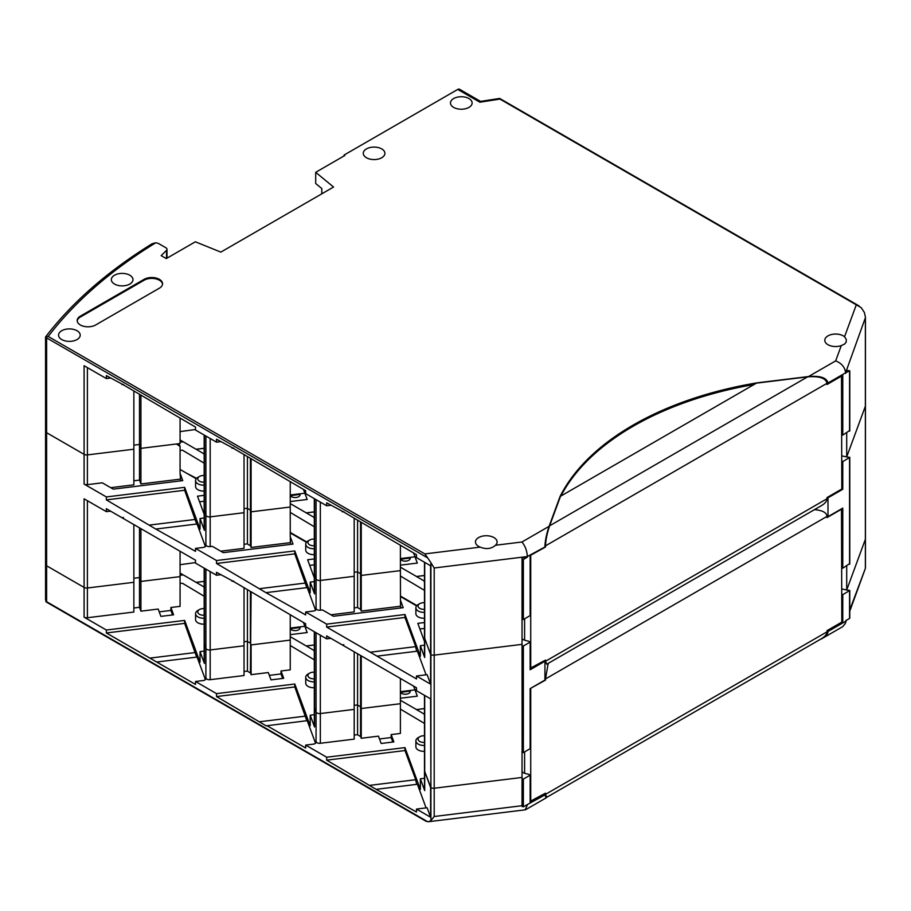 <?xml version="1.0" encoding="UTF-8"?>
<svg xmlns="http://www.w3.org/2000/svg" width="911" height="911" viewBox="0 0 911 911"><rect width="100%" height="100%" fill="white"/><g stroke="black" fill="none" stroke-linecap="round" stroke-linejoin="round"><path stroke-width="1.37" d="M170.892 607.489L180.071 606.362L180.071 576.629L140.92 581.434L140.92 611.167L158.195 609.049L160.894 616.383L173.591 614.823L170.892 607.489L170.892 610.438L159.231 611.862M133.86 607.99L139.485 607.295L140.92 611.167M45.857 563.465A3.61 2.084 0 0 0 45.55 564.319A3.61 2.084 0 0 0 46.609 565.788L84.097 587.436A3.61 2.084 0 0 0 87.399 587.994L133.86 582.3L133.86 612.033L87.399 617.738A3.61 2.084 180 0 1 84.097 617.168L106.359 630.025L184.648 620.414L200.044 662.206L200.044 651.604L204.406 663.413L204.406 644.271A10.818 6.24 180 0 1 204.166 642.972A10.818 6.24 180 0 0 204.406 644.271L205.897 648.347L204.406 644.271L204.406 568.259M290.245 614.879L290.245 640.114L251.094 644.92L290.245 640.114L290.245 669.858L281.009 670.986L283.708 678.319L271.011 679.879L268.301 672.546L251.094 674.664L250.411 672.808A10.818 6.24 180 0 1 247.428 671.065L244.034 671.487M210.179 571.596L210.179 649.953L244.034 645.797L244.034 675.529L210.179 679.686A3.61 2.084 180 0 1 205.897 678.091A3.61 2.084 0 0 1 205.977 678.524A3.61 2.084 0 0 1 203.119 680.551L195.512 681.496L216.511 693.624L294.8 684.013L294.8 686.951L306.836 720.715M314.318 714.691L310.207 715.203L310.207 725.805L294.8 684.013M391.161 734.585L400.396 733.446L400.396 703.713L361.246 708.519L361.246 738.263L378.464 736.145L381.162 743.478L393.859 741.918L391.161 734.585L391.161 737.534L379.5 738.969M361.246 738.263L360.562 736.407A10.818 6.24 180 0 1 357.579 734.665L354.197 735.086M354.197 651.798L354.197 709.384L320.33 713.552L354.197 709.384L354.197 739.128L320.33 743.285A3.61 2.084 180 0 1 316.06 741.679A3.61 2.084 0 0 1 316.14 742.123A3.61 2.084 0 0 1 313.282 744.15L305.663 745.096L326.662 757.212L404.974 747.612L420.358 789.393L420.358 778.803L424.708 790.611A10.818 6.24 180 0 1 424.48 789.313L424.48 770.171A10.818 6.24 180 0 0 424.708 771.469L430.914 787.662L430.914 820.606L434.205 816.495L522.071 805.711M204.166 624.137A7.937 4.578 180 0 1 197.892 622.805A7.937 4.578 180 0 1 195.569 619.571L195.569 613.684A7.937 4.578 180 0 1 197.892 610.438L199.429 609.561A5.773 3.337 180 0 1 204.166 608.605M424.48 751.324A7.937 4.578 180 0 1 418.206 750.004A7.937 4.578 180 0 1 415.883 746.769L415.883 740.871A7.937 4.578 180 0 1 418.206 737.637L419.743 736.748A5.773 3.337 180 0 1 424.48 735.803M314.318 687.737A7.937 4.578 180 0 1 308.055 686.404A7.937 4.578 180 0 1 305.732 683.17L305.732 677.283A7.937 4.578 180 0 1 308.055 674.038L309.581 673.161A5.773 3.337 180 0 1 314.318 672.204M204.166 618.239A7.937 4.578 180 0 1 197.892 616.918A7.937 4.578 180 0 1 195.569 613.684M204.166 615.221A5.773 3.337 180 0 1 199.429 614.265A5.773 3.337 180 0 1 199.429 609.561M424.48 745.437A7.937 4.578 180 0 1 418.206 744.116A7.937 4.578 180 0 1 415.883 740.871M424.48 742.419A5.773 3.337 180 0 1 419.743 741.463A5.773 3.337 180 0 1 419.743 736.748M314.318 681.838A7.937 4.578 180 0 1 308.055 680.517A7.937 4.578 180 0 1 305.732 677.283M314.318 678.82A5.773 3.337 180 0 1 309.581 677.864A5.773 3.337 180 0 1 309.581 673.161M87.399 500.708L87.399 587.994A3.61 2.084 180 0 1 84.097 587.436L84.097 617.168M139.485 527.845L139.485 577.563L133.86 578.246L139.485 577.563L140.92 581.434L140.92 528.665M204.166 568.122L204.166 662.115A10.818 6.24 0 0 0 204.406 663.413M204.166 651.103L200.044 651.604M196.685 657.127L184.648 623.363L184.648 620.414M205.396 679.652L197.072 657.07L156.692 662.024L195.512 684.434L195.512 681.496M244.034 588.199L244.034 645.797L210.179 649.953A3.61 2.084 180 0 1 205.897 648.347L205.897 678.957M251.094 674.664L251.094 644.92L250.411 643.064A10.818 6.24 180 0 1 247.428 641.333L244.034 641.743L247.428 641.333L247.428 671.065M251.094 592.275L250.411 672.808M269.349 675.37L281.009 673.935L282.672 678.444M281.009 670.986L281.009 673.935M310.207 715.203L314.557 727.012A10.818 6.24 0 0 1 314.318 725.714L314.318 706.572A10.818 6.24 0 0 0 314.557 707.87L316.06 711.947L316.06 742.556M216.511 693.624L216.511 696.562L266.126 725.839L307.223 720.669L315.548 743.251M216.511 696.562L294.8 686.951M45.96 601.75L46.609 601.704L46.609 565.788A3.61 2.084 0 0 1 45.55 564.319L45.55 599.723L46.199 601.943L426.189 821.346L428.512 821.711L430.914 820.606M424.708 695.457L424.708 771.469L430.607 787.491L430.607 817.224L416.486 809.07L427.122 807.761L430.607 817.224M326.662 757.212L326.662 760.161L376.277 789.438L416.486 812.02L416.486 809.07M266.855 725.623L305.663 748.033L305.663 745.096M106.359 630.025L106.359 632.963L156.692 662.024M320.33 635.195L320.33 713.552A3.61 2.084 180 0 1 316.06 711.947L314.557 707.87L314.557 631.858M400.396 678.479L400.396 703.713L361.246 708.519L360.562 706.663A10.818 6.24 180 0 1 357.579 704.932L354.197 705.342L357.579 704.932L357.579 734.665M360.562 655.476L360.562 736.407M391.161 737.534L392.823 742.044M305.549 716.114L260.056 721.706M326.662 760.161L404.974 750.55L415.712 779.714L370.208 785.305M404.974 750.55L404.974 747.612M415.712 779.714A5.409 0.922 -97 0 0 416.999 784.314M377.006 789.222L417.386 784.269L426.086 807.898M522.037 771.924A11.536 6.662 180 0 0 528.414 774.168L530.145 775.181L523.358 779.099L522.128 778.825L522.037 777.447L434.205 788.231A3.61 2.084 180 0 1 430.914 787.662L430.914 654.576A3.61 2.084 180 0 0 434.205 655.134L522.037 644.362L522.128 645.74L523.358 646.013L530.145 642.096L528.414 641.082A11.536 6.662 180 0 1 522.037 638.839M424.48 778.29L420.358 778.803M846.706 565.913L846.706 590.009L865.37 539.301A3.61 2.084 0 0 0 865.45 538.868A3.61 2.084 180 0 1 865.37 539.301L846.706 590.009L849.781 590.465L842.766 594.689L841.81 594.131M530.145 775.181L530.145 802.853L544.937 794.904L523.358 806.782L522.128 806.497L522.037 805.13L522.037 777.447L434.205 788.231A3.61 2.084 180 0 1 430.914 787.662L430.607 698.862L416.486 690.709L416.486 687.759L342.24 644.897L343.811 644.703M545.325 793.287L544.937 794.312M546.748 797.296L546.144 797.865L544.937 794.904M526.046 805.222L527.344 805.062L525.112 809.845L428.512 821.711M180.071 551.269L180.071 576.629L140.92 581.434L139.485 577.563L139.485 607.295M172.555 614.948L170.892 610.438M827.985 631.494C827.894 633.931 825.992 636.242 822.291 638.44L842.675 626.666L845.169 623.705L845.579 621.336L827.985 631.494L842.766 622.361L842.766 594.689M849.781 609.914L865.45 568.191L849.781 611.19M849.564 590.761L849.564 618.444L845.852 620.585M849.564 618.444L849.564 617.852M822.291 638.44L819.456 639.852M827.985 630.902L827.017 631.027M841.81 621.814L842.766 622.361M195.398 652.527L149.894 658.106M106.359 632.963L184.648 623.363M410.041 557.407A5.045 2.915 180 0 1 410.257 558.238A5.045 2.915 180 0 1 407.137 560.925A5.045 2.915 180 0 1 401.637 560.299A5.045 2.915 180 0 1 400.396 559.138M417.306 563.078L414.995 556.792M314.318 511.925L306.29 512.904L314.318 517.539M400.396 565.15L417.329 563.078L413.628 553.034M180.071 439.967L204.166 453.94M180.071 450.444L182.405 450.159L204.166 463.164M290.245 503.578L306.29 512.904M290.245 512.415L314.318 526.763M290.245 501.551L307.178 499.479L304.843 493.193M290.245 495.538A5.045 2.915 0 0 0 291.474 496.7A5.045 2.915 0 0 0 296.986 497.326A5.045 2.915 0 0 0 300.095 494.639A5.045 2.915 0 0 0 299.89 493.808M204.166 448.326L196.138 449.305M307.178 499.479L303.477 489.435M400.396 576.014L424.48 590.362M204.166 448.258L196.138 449.248M424.48 575.513L416.441 576.504L424.48 581.138M424.48 575.456L416.441 576.504M400.396 567.177L416.441 576.447M314.318 511.857L306.29 512.847M424.025 580.876L424.48 582.118M410.235 557.965L400.498 559.286M416.486 556.61L400.658 558.557L400.658 559.149M300.072 494.366L290.347 495.686M313.862 517.277L314.318 518.518M305.663 493.102L290.507 494.958L290.507 495.55M195.512 429.502L180.071 431.609M183.248 441.812L180.071 442.199M203.711 453.678L204.166 454.919M827.017 631.824C826.937 634.261 825.036 636.573 821.335 638.77L546.725 797.307L545.507 794.346L827.017 631.824L827.017 630.64L841.81 622.111L841.491 508.862M530.145 801.384L545.507 793.174L545.507 794.346M524.599 751.882L524.599 773.245M814.411 509.682C822.371 510.274 826.573 512.517 827.017 516.4L545.507 678.934L548.194 663.379M827.017 516.4L827.017 517.585L841.81 509.044M545.507 678.934L545.507 680.107L530.407 688.465M530.726 801.714L530.726 688.648M827.017 498.738C826.937 501.175 825.036 503.487 821.335 505.685L546.725 664.221L545.507 661.261L827.017 498.738L827.017 497.554L841.81 489.025L841.491 375.776M530.145 668.298L545.507 660.088L545.507 661.261M524.599 618.797L524.599 640.16M560.516 496.256L756.426 383.144L807.59 376.869C819.365 375.958 825.844 378.111 827.017 383.315L545.507 545.848C545.757 539.813 547.135 533.129 549.64 525.795L560.516 496.256M827.017 383.315L827.017 384.499L841.81 375.958M545.507 545.848L545.507 547.021L530.407 555.38M530.726 668.628L530.726 555.562M180.697 480.86L180.071 473.276L182.769 480.609L113.249 489.139L102.305 482.819L87.399 484.652A3.61 2.084 180 0 1 84.097 484.083L106.359 496.939L106.359 499.877L155.963 529.154L195.512 551.349L195.512 548.411L216.511 560.527L216.511 563.476L266.126 592.754L305.663 614.948L305.663 611.998L326.662 624.126L326.662 627.075L404.974 617.464L415.712 646.628L370.208 652.219L416.486 678.934L416.486 675.985L427.122 674.675L430.607 684.138L416.486 675.985M326.662 627.075L370.208 652.219M123.509 517.505L121.926 517.699L195.512 560.185L195.512 563.123L216.511 575.251L216.511 572.313L232.806 581.081L305.663 623.784L305.663 626.722L326.662 638.85L326.662 635.912L342.24 644.897M210.179 679.686L210.179 649.953A3.61 2.084 180 0 1 205.897 648.347L205.897 569.124M110.721 487.681L133.86 484.834L133.86 449.214L87.399 454.908A3.61 2.084 180 0 1 84.097 454.35L46.609 432.702L46.609 565.788L84.097 587.436L84.097 498.807L106.359 511.652L106.359 508.714L121.926 517.699M424.708 562.372L424.708 638.383L430.607 654.405L430.607 684.138M87.399 617.738L87.399 587.994L133.86 582.3L133.86 524.588M45.857 430.379A3.61 2.084 0 0 0 45.55 431.233A3.61 2.084 0 0 0 46.609 432.702L46.609 337.89L100.461 368.978L427.726 557.931L430.914 562.747L430.914 654.576A3.61 2.084 180 0 0 434.205 655.134L522.037 644.362L522.128 752.327L522.128 645.74M180.071 479.163L140.92 483.969L139.485 480.097L139.485 444.477L133.86 445.16L139.485 444.477L140.92 448.349L176.54 443.976L180.071 446.481L180.071 473.276M110.561 511.139L106.359 511.652M330.875 638.338L326.662 638.85M220.713 574.739L216.511 575.251M424.708 790.611L424.708 771.469A10.818 6.24 180 0 1 424.48 770.171L424.48 695.321M522.128 752.327L523.358 752.6L530.145 748.683L530.145 688.614L544.937 680.073L545.518 678.513M530.145 642.096L530.145 669.767L544.937 661.227L545.325 660.202M841.81 461.046L842.766 461.604L849.781 457.379L846.706 456.923L865.37 406.215A3.61 2.084 0 0 0 865.45 405.782A3.61 2.084 180 0 1 865.37 406.215L846.706 456.923L846.706 432.827M841.81 488.729L842.766 489.275L842.766 461.604M827.017 516.776L827.985 516.662L827.985 497.816L842.766 489.275M827.985 516.662L842.766 508.122L842.766 568.191L849.564 563.681M544.937 661.227L544.937 680.073M827.017 497.93L827.985 497.816M424.48 562.235L424.48 637.085A10.818 6.24 180 0 0 424.708 638.383A10.818 6.24 180 0 1 424.48 637.085L424.48 656.227A10.818 6.24 180 0 0 424.708 657.526L420.358 645.705L420.358 656.307L404.974 614.515L404.974 617.464M326.662 624.126L404.974 614.515M415.712 646.628A5.409 0.922 -97 0 0 416.999 651.228M377.006 656.136L417.386 651.183L426.086 674.8M424.48 618.239A7.937 4.578 180 0 1 418.206 616.918A7.937 4.578 180 0 1 415.883 613.672L415.883 607.785A7.937 4.578 180 0 1 418.206 604.551L419.743 603.663A5.773 3.337 180 0 1 424.48 602.718M361.246 522.789L361.246 575.433L360.562 573.577L361.246 575.433L400.396 570.628L400.498 606.236L401.125 607.944M320.33 502.109L320.33 580.466L354.197 576.299L320.33 580.466L320.33 610.199L322.483 609.937L333.426 616.257L403.197 607.683L400.498 600.349M320.33 610.199A3.61 2.084 180 0 1 316.06 608.594A3.61 2.084 0 0 1 316.14 609.026A3.61 2.084 0 0 1 313.282 611.065L305.663 611.998M424.48 641.446L417.819 623.352L424.48 622.532M400.396 596.523L416.612 605.872M424.48 612.351A7.937 4.578 180 0 1 418.206 611.03A7.937 4.578 180 0 1 415.883 607.785M424.48 609.334A5.773 3.337 180 0 1 419.743 608.377A5.773 3.337 180 0 1 419.743 603.663M419.891 628.989L424.48 628.431M424.48 645.204L420.358 645.705M314.318 581.605L310.207 582.118L314.557 593.926L314.557 574.784L316.06 578.861L314.557 574.784L314.557 498.772M310.207 582.118L310.207 592.719L294.8 550.927L294.8 553.865L306.836 587.629M315.548 610.165L307.223 587.584L266.855 592.537M314.557 593.926A10.818 6.24 0 0 1 314.318 592.628L314.318 573.486A10.818 6.24 0 0 0 314.557 574.784A10.818 6.24 0 0 1 314.318 573.486L314.318 498.636M400.396 596.033L416.896 605.553M186.675 473.242L196.582 478.355M290.245 532.434L306.734 541.954M314.318 577.87L307.645 559.753L314.318 558.944M314.318 554.64A7.937 4.578 180 0 1 308.055 553.319A7.937 4.578 180 0 1 305.732 550.085L305.732 544.186A7.937 4.578 180 0 1 308.055 540.952L309.581 540.064A5.773 3.337 180 0 1 314.318 539.118M306.449 542.273L290.245 532.924M210.179 438.51L210.179 516.867L244.034 512.699L210.179 516.867L210.179 546.6L212.331 546.338L223.275 552.658L293.035 544.083L290.245 536.761L290.245 481.794M210.179 546.6A3.61 2.084 180 0 1 205.897 544.994A3.61 2.084 0 0 1 205.977 545.438A3.61 2.084 0 0 1 203.119 547.465L195.512 548.411M216.511 560.527L294.8 550.927M314.318 548.752A7.937 4.578 180 0 1 308.055 547.431A7.937 4.578 180 0 1 305.732 544.186M314.318 545.735A5.773 3.337 180 0 1 309.581 544.778A5.773 3.337 180 0 1 309.581 540.064M204.166 491.052A7.937 4.578 180 0 1 197.892 489.719A7.937 4.578 180 0 1 195.569 486.485L195.569 480.598A7.937 4.578 180 0 1 197.892 477.353L199.429 476.476A5.773 3.337 180 0 1 204.166 475.519M204.166 514.271L197.482 496.165L204.166 495.345M196.229 478.765L180.071 469.427M106.359 496.939L184.648 487.328L184.648 490.266L196.685 524.03M204.166 518.006L200.044 518.518L200.044 529.12L184.648 487.328M204.166 485.153A7.937 4.578 180 0 1 197.892 483.832A7.937 4.578 180 0 1 195.569 480.598M204.166 482.135A5.773 3.337 180 0 1 199.429 481.179A5.773 3.337 180 0 1 199.429 476.476M204.166 501.232L199.566 501.79M216.511 563.476L294.8 553.865M305.549 583.029L260.056 588.62M200.044 518.518L204.406 530.327L204.406 511.185A10.818 6.24 180 0 1 204.166 509.887A10.818 6.24 0 0 0 204.406 511.185L205.897 515.262L204.406 511.185L204.406 435.173M156.692 528.938L197.072 523.984L205.396 546.566M204.166 435.037L204.166 529.029A10.818 6.24 0 0 0 204.406 530.327M205.897 436.039L205.897 515.262A3.61 2.084 180 0 0 210.179 516.867A3.61 2.084 180 0 1 205.897 515.262L205.897 545.871M251.094 459.19L251.094 511.834L250.411 509.978A10.818 6.24 180 0 1 247.428 508.247L244.034 508.657L247.428 508.247A10.818 6.24 0 0 0 250.411 509.978L251.094 511.834L290.245 507.028L251.094 511.834L251.094 547.465L290.336 542.649L290.962 544.345M250.411 458.791L250.411 545.609A10.818 6.24 180 0 1 247.428 543.867L247.428 457.071M244.034 544.288L247.428 543.867M220.735 551.189L244.034 548.331L244.034 455.113M250.411 545.609L251.094 547.465M290.336 536.75L290.336 542.649M195.398 519.429L149.894 525.021M184.648 490.266L106.359 499.877M139.485 480.097L133.86 480.792M140.92 395.579L140.92 483.969M179.034 443.668L180.071 446.481M314.318 564.831L309.717 565.389M842.766 568.191L841.81 567.633M841.81 588.973L846.706 590.009M316.06 499.638L316.06 578.861A3.61 2.084 180 0 0 320.33 580.466A3.61 2.084 180 0 1 316.06 578.861L316.06 609.459M360.562 522.39L360.562 573.577A10.818 6.24 180 0 1 357.579 571.846L354.197 572.256L357.579 571.846L357.579 607.466A10.818 6.24 180 0 0 360.562 609.208L361.246 611.065L400.498 606.236M330.898 614.788L354.197 611.93L354.197 518.712M354.197 607.888L357.579 607.466M400.396 545.393L400.396 570.628L361.246 575.433L361.246 611.065M357.579 520.671L357.579 571.846A10.818 6.24 180 0 0 360.562 573.577L360.562 609.208M522.037 750.949L522.037 777.447M314.318 631.722L314.318 706.572A10.818 6.24 0 0 0 314.557 707.87L314.557 727.012M357.579 653.756L357.579 704.932A10.818 6.24 180 0 0 360.562 706.663L361.246 708.519L361.246 655.874M320.33 743.285L320.33 713.552A3.61 2.084 180 0 1 316.06 711.947L316.06 632.724M233.66 581.104L232.077 581.298M250.411 591.877L250.411 643.064A10.818 6.24 180 0 1 247.428 641.333L247.428 590.157M400.396 709.1L424.48 723.448M290.245 645.5L314.318 659.849M180.071 583.53L182.405 583.245L204.166 596.25M424.025 713.962L424.48 715.203M410.235 691.05L400.498 692.371M416.486 689.695L400.658 691.643L400.658 692.235M300.072 627.463L290.347 628.772M313.862 650.363L314.318 651.604M305.663 626.187L290.507 628.043L290.507 628.636M195.512 562.588L180.071 564.695M183.248 574.898L180.071 575.285M203.711 586.764L204.166 588.005M410.041 690.492A5.045 2.915 180 0 1 410.257 691.324A5.045 2.915 180 0 1 407.137 694.011A5.045 2.915 180 0 1 401.637 693.385A5.045 2.915 180 0 1 400.396 692.223M417.306 696.163L414.995 689.878M314.318 645.011L306.29 645.99L314.318 650.625M400.396 698.236L417.329 696.163L413.628 686.12M180.071 573.065L204.166 587.026M290.245 636.664L306.29 645.99M290.245 634.637L307.178 632.564L304.843 626.29M290.245 628.624A5.045 2.915 0 0 0 291.474 629.786A5.045 2.915 0 0 0 296.986 630.412A5.045 2.915 0 0 0 300.095 627.725A5.045 2.915 0 0 0 299.89 626.893M204.166 581.412L196.138 582.391M307.178 632.564L303.477 622.52M204.166 581.355L196.138 582.334M424.48 708.599L416.441 709.589L424.48 714.224M424.48 708.542L416.441 709.589M400.396 700.263L416.441 709.532M314.318 644.942L306.29 645.933M330.875 505.252L326.662 505.764L305.663 493.637L305.663 490.699L232.806 447.996L216.511 439.227L216.511 442.165L220.713 441.653M110.561 378.054L106.359 378.566L106.359 375.628L122.655 384.396L195.512 427.1L195.512 430.038L216.511 442.165M45.55 564.319L45.55 431.233A3.61 2.084 0 0 0 46.609 432.702L84.097 454.35L84.097 365.721L106.359 378.566M45.573 336.933C72.094 302.361 107.6 271.307 152.08 243.761L155.735 242.793A7.208 4.168 0 0 1 159.209 243.909L165.939 247.792A3.61 2.084 0 0 1 166.998 249.261A3.61 2.084 0 0 1 166.519 250.309L166.519 258.451M46.609 337.89L45.96 336.842L48.215 336.466L424.856 553.911L480.165 547.124A10.818 6.24 180 0 1 478.639 546.395A10.818 6.24 180 0 1 475.474 541.977A10.818 6.24 180 0 1 482.147 536.215A10.818 6.24 180 0 1 493.944 537.57A10.818 6.24 180 0 1 497.11 541.977A10.818 6.24 180 0 1 495.516 545.245L521.957 541.999C525.226 545.996 527.025 550.859 527.344 556.553L544.937 546.987L545.518 545.427M521.957 541.999L549.071 526.342L560.083 496.438A288.491 166.554 180 0 1 756.745 382.893L808.547 376.539C820.333 375.628 826.801 377.78 827.985 382.984L842.766 375.036L842.766 435.105L849.564 430.584M827.985 344.711A10.818 6.24 0 0 0 841.274 345.622L844.622 344.028L846.217 342.035L846.239 339.313L844.543 336.751A10.818 6.24 0 0 0 843.279 335.874A10.818 6.24 0 0 0 831.492 334.519A10.818 6.24 0 0 0 824.808 340.293A10.818 6.24 0 0 0 827.985 344.711M321.788 193.827L321.788 188.531L315.696 183.51L315.696 172.316L344.768 155.53L344.005 155.098L457.732 89.437A3.61 2.084 -60 0 1 459.531 89.255L480.564 101.394M315.696 172.316L333.551 187.04L220.849 252.108L195.353 241.802L166.28 258.587L161.179 255.638L166.519 250.309M468.949 98.559A10.818 6.24 0 0 0 457.163 97.204A10.818 6.24 0 0 0 450.49 102.977A10.818 6.24 0 0 0 453.655 107.396A10.818 6.24 0 0 0 465.441 108.751A10.818 6.24 0 0 0 472.126 102.977A10.818 6.24 0 0 0 468.949 98.559M366.45 157.74A10.818 6.24 180 0 1 363.273 153.321A10.818 6.24 180 0 1 369.957 147.559A10.818 6.24 180 0 1 381.743 148.914A10.818 6.24 180 0 1 384.909 153.321A10.818 6.24 180 0 1 378.236 159.095A10.818 6.24 180 0 1 366.45 157.74M144.097 279.347L80.35 316.151A10.818 6.24 0 0 0 77.173 320.57A10.818 6.24 0 0 0 83.858 326.332A10.818 6.24 0 0 0 95.644 324.976L159.391 288.172A10.818 6.24 0 0 0 162.557 283.765A10.818 6.24 0 0 0 155.883 277.992A10.818 6.24 0 0 0 144.097 279.347L144.097 280.224L80.35 317.028A10.818 6.24 0 0 0 77.207 321.002M114.513 284.05A10.818 6.24 180 0 1 111.347 279.643A10.818 6.24 180 0 1 118.02 273.869A10.818 6.24 180 0 1 129.817 275.224A10.818 6.24 180 0 1 132.983 279.643A10.818 6.24 180 0 1 126.31 285.405A10.818 6.24 180 0 1 114.513 284.05M77.036 330.727A10.818 6.24 0 0 0 65.239 329.372A10.818 6.24 0 0 0 58.566 335.146A10.818 6.24 0 0 0 61.732 339.552A10.818 6.24 0 0 0 73.518 340.908A10.818 6.24 0 0 0 80.202 335.146A10.818 6.24 0 0 0 77.036 330.727M424.708 657.526L424.708 638.383L430.607 654.405L430.607 565.777L416.486 557.623L416.486 554.674L342.969 511.595L326.662 502.826L326.662 505.764M424.856 553.911L427.726 557.931M523.358 619.514L523.358 559.445L527.344 557.145L522.037 557.794L522.037 617.863L522.128 619.229L523.358 619.514L530.145 615.585L530.145 555.528L544.937 546.987M527.344 557.145L527.344 556.553L434.205 567.986L430.914 562.747M480.165 547.124C486.212 549.515 491.325 548.889 495.516 545.245M522.037 617.863L522.037 644.362M549.071 526.342C546.566 533.687 545.188 540.36 544.937 546.395M523.358 559.445L522.128 559.172L522.037 557.794M162.534 284.198A10.818 6.24 0 0 0 155.53 278.789A10.818 6.24 0 0 0 144.097 280.224M841.81 455.887L846.706 456.923M865.45 568.191L865.45 317.381L864.391 312.473L861.202 307.656L499.968 99.094L479.858 102.203L480.621 101.428M344.005 155.975L344.005 155.098M499.968 99.094L499.342 98.582L499.968 99.094M560.891 496.039A288.491 166.554 180 0 1 754.012 384.533M560.083 496.438L560.083 497.429M827.017 383.69L827.985 383.577M808.547 376.539L835.66 360.881C841.673 363.307 844.975 367.281 845.579 372.827L849.781 370.823L846.706 370.356L845.579 373.419M842.766 435.105L841.81 434.547M865.45 317.563L845.579 372.827L827.985 382.984M343.811 511.618L342.24 511.811M233.66 448.018L232.077 448.212M123.509 384.419L121.926 384.613M139.485 394.759L139.485 444.477L140.92 448.349L180.071 443.543L180.071 418.183M133.86 391.502L133.86 449.214L87.399 454.908L87.399 484.652M84.097 484.083L84.097 454.35A3.61 2.084 0 0 0 87.399 454.908L87.399 367.623M427.726 821.745L46.609 601.704M523.358 779.099L523.358 806.782M434.205 567.986L434.205 816.495M522.128 778.825L522.128 806.497M865.37 567.564L865.37 319.055M807.59 509.955L549.64 658.881M807.59 376.869L549.64 525.795M849.564 564.262L849.564 457.675M523.358 752.6L523.358 646.013M48.215 336.466A573.372 331.035 180 0 1 155.735 242.793M835.66 360.881L841.274 345.622M844.543 336.751L856.294 304.821M479.858 102.203L457.732 89.437M522.128 619.229L522.128 559.172M80.35 316.151L80.35 317.028M849.564 431.176L849.564 371.107M546.144 797.865L525.772 809.628M846.444 620.243L845.169 623.705M849.781 618.148L849.781 590.465M849.781 563.966L849.781 457.379M45.55 431.233L45.55 336.99M166.998 258.166L166.998 249.261M499.604 98.445L480.496 101.406M499.729 98.468L859.073 305.937M849.781 430.88L849.781 370.823"/></g></svg>
